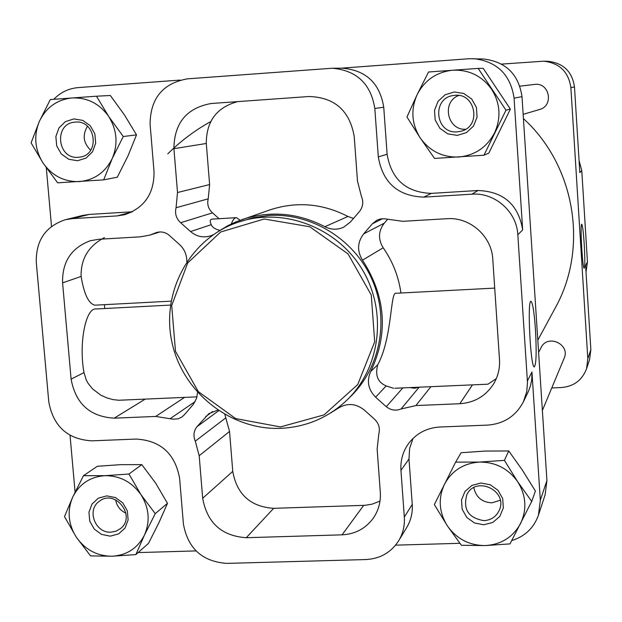 <?xml version="1.0" encoding="UTF-8"?>
<svg xmlns="http://www.w3.org/2000/svg" width="622" height="622" viewBox="0 0 622 622"><rect width="100%" height="100%" fill="white"/><g stroke="black" fill="none" stroke-linecap="round" stroke-linejoin="round"><path stroke-width="0.93" d="M459.821 403.725C474.446 402.714 485.704 396.097 493.611 383.891C498.043 376.434 500.002 368.317 499.489 359.555L492.779 259.172C491.738 236.189 469.835 216.853 447.047 218.703L402.768 221.315L384.38 218.757L380.555 218.936L376.94 220.149L372.391 223.788L363.652 233.895C357.323 242.292 356.942 251.047 362.509 260.167C385.865 296.461 388.587 333.594 370.681 371.559C366.513 381.061 368.154 389.597 375.61 397.17L386.27 406.71C390.841 410.271 395.771 411.025 401.05 408.981L415.893 405.56L459.821 403.725L472.456 384.87M394.877 388.245L487.982 384.194L496.302 378.611M393.633 388.299L386.169 385.912C377.709 382.343 374.91 375.268 377.779 364.686C392.63 337.349 390.134 290.443 396.237 293.257L494.715 288.095M400.933 293.009C398.632 276.565 392.715 261.489 383.183 247.781L362.509 260.167M409.805 387.592L414.54 388.252L419.158 387.187L401.05 408.981M387.529 219.418L384.287 223.166C378.332 231.042 377.966 239.245 383.183 247.781M104.418 304.671L104.753 308.528M159.877 231.952L149.894 235.093L140.549 236.811L98.75 239.276L90.276 240.745C71.32 247.828 62.091 261.87 62.589 282.87L71.102 379.148C75.643 403.717 90.011 416.724 114.215 418.171L155.694 416.437L172.854 419.174L178.032 418.831L181.927 417.012L184.532 414.579L193.411 404.246L196.575 398.282L197.571 392.498M104.449 237.604C88.518 245.915 80.736 258.861 81.109 276.44L62.589 282.87M149.894 235.093L156.425 232.535C161.028 231.252 165.258 232.138 169.114 235.209L179.587 244.594C184.524 249.235 186.927 254.942 186.794 261.714M237.674 101.611C216.751 107.279 206.294 121.236 206.302 143.472L209.622 184.563L208.214 198.83L176.057 207.748C174.689 213.618 176.22 218.602 180.652 222.715L190.542 231.563C196.684 236.687 203.472 238.078 210.905 235.738L213.198 234.751M236.15 217.677L212.537 219.1C210.018 219.169 209.591 221.02 211.255 224.659C212.304 227.349 215.189 229.246 219.893 230.358M353.498 218.454L347.939 216.464C322.515 203.433 296.562 201.225 270.08 209.855L236.523 221.619L227.8 225.7L217.933 231.664M208.214 198.83C206.924 204.327 208.354 209 212.506 212.856L219.061 218.703M170.49 305.083L96.115 308.978C85.758 307.354 78.605 343.29 83.986 372.594L86.256 379.925L88.013 383.199L92.507 388.882L100.818 395.157L106.891 397.909L113.064 399.619L118.825 400.249L196.98 396.852M586.025 272.133L587.448 261.823L581.78 170.677L579.066 160.499M347.457 399.612L351.057 396.066C380.905 366.77 389.613 318.169 371.598 278.524C353.654 238.848 311.078 212.841 268.961 215.453L253.387 217.63L237.309 222.489C281.712 206.815 335.592 226.354 361.398 268.129C387.459 309.748 381.154 366.716 347.457 399.612C328.836 417.424 306.677 426.995 280.965 428.325C230.653 430.51 182.541 392.319 171.952 342.279C160.935 292.324 189.57 238.934 237.309 222.489M224.876 414.54L229.541 431.45L199.18 455.739L202.679 498.261C207.11 522.838 221.634 535.993 246.258 537.711L342.053 534.842C355.263 534.142 365.713 528.529 373.402 517.994C378.596 510.312 380.897 501.736 380.306 492.259L377.134 448.998L378.806 433.946C380.275 428.146 378.767 423.162 374.273 418.979L364.243 409.999C355.908 403.445 347.333 402.792 338.516 408.024L330.655 412.93M199.18 455.739L195.292 441.153C193.108 435.936 193.636 431.139 196.886 426.77L208.891 413.646L217.754 410.123M179.61 478.302L183.42 524.019C187.852 548.495 202.321 561.612 226.82 563.384L365.899 559.551C380.151 558.766 391.09 552.484 398.725 540.697C403.002 533.497 404.868 525.621 404.323 517.076L400.949 470.372C400.343 460.412 402.908 451.432 408.646 443.424C416.445 433.293 426.863 427.819 439.909 427.011L487.516 425.114C503.812 423.893 515.762 416.141 523.366 401.859L526.741 391.728L527.479 382.553L517.823 234.758C516.804 211.667 494.801 192.276 471.88 194.181L423.792 197.127C397.87 196.124 382.717 182.705 378.308 156.876L374.817 108.461C370.813 83.752 356.616 70.348 332.218 68.241L187.401 78.846C162.801 83.278 150.361 98.377 150.081 124.151L154.023 171.516C154.303 193.458 144.529 207.849 124.711 214.691L117.216 215.896L72.238 218.656L65.45 219.69C45.569 226.307 35.843 240.512 36.278 262.305L48.788 401.905C53.329 426.365 67.635 439.342 91.706 440.835L136.272 439.062C160.647 440.578 175.093 453.656 179.61 478.302M347.939 216.464L324.894 226.703C331.067 229.829 337.287 230.023 343.546 227.271L350.373 222.085L359.617 211.356C363.054 206.737 363.652 201.722 361.413 196.319L357.495 181.173L354.221 136.545C349.727 110.654 334.652 97.312 308.994 96.519L211.13 103.509C186.608 108.003 174.207 123.063 173.911 148.681L177.519 192.525L176.057 207.748M324.894 226.703C297.775 212.763 270.119 210.384 241.935 219.574M103.664 179.859L117.294 177.2L127.992 155.897L136.506 134.865L124.54 115.086L110.327 95.5L96.48 96.2L108.695 116.462L123.28 136.521L112.279 158.423L103.664 179.859L57.659 182.837L43.066 163.042L31.1 142.858L39.365 121.376L50.312 99.567L96.48 96.2M483.963 155.22L488.861 153.066L510.374 109.114L483.208 68.334L478.147 68.389L505.997 110.18L483.963 155.22L434.537 158.423L420.184 137.859L406.951 116.998L417.152 94.606L428.535 72.004L478.147 68.389M531.717 501.418L535.402 491.022L522.402 470.162L508.742 450.958L485.277 451.059L461.104 452.73L455.623 462.138L479.531 462.076L504.403 460.366L517.706 481.755L531.717 501.418L510.001 543.885L485.23 545.572L461.4 545.276L447.373 525.878L434.335 504.582L455.623 462.138M135.86 554.599L148.502 543.379L159.014 522.496L167.489 503.33L155.679 483.154L141.793 464.618L120.621 464.665L97.327 466.275L83.488 475.682L104.994 475.682L128.941 474.026L140.992 494.7L155.243 513.648L144.444 535.107L135.86 554.599L112.014 556.223L90.563 555.889L76.304 537.183L64.494 516.602L72.743 497.048L83.488 475.682M459.876 543.301L395.569 545.16M196.023 550.905L138.138 552.577M511.735 540.572C524.906 536.475 533.816 528 538.45 515.148L540.324 500.22L531.95 371.995L527.409 381.014M538.45 515.148L545.121 494.832L546.925 480.565L522.006 96.674C518.655 74.259 505.826 61.695 483.519 58.997L469.167 58.732L340.98 68.195M535.449 329.396C534.236 312.462 532.774 303.116 531.071 301.375C527.083 298.599 530.411 367.213 534.267 366.933C536.265 364.655 536.662 352.145 535.449 329.396M522.006 96.674L514.067 98.144L522.674 229.899C518.445 204.622 503.563 191.49 478.046 190.503L431.31 193.38L423.792 197.127M514.067 98.144C510.545 74.64 497.102 61.477 473.739 58.647M53.795 99.302C60.536 92.328 68.692 88.425 78.271 87.593L180.139 80.067M75.075 492.126L70.045 435.361M51.509 226.408L46.308 167.785M523.429 118.615C575.288 165.623 588.793 248.054 555.244 307.944L537.812 340.187M551.768 387.949L561.573 387.529C573.818 386.41 582.13 380.19 586.515 368.862L587.813 358.7L570.879 87.632C568.562 71.895 559.543 63.079 543.815 61.181L501.612 64.097M586.515 368.862L589.594 359.493L590.853 349.642L587.813 358.7M584.213 244.135C583.405 232.045 582.581 225.428 581.749 224.278C579.914 222.917 582.48 269.054 584.19 268.276C585.007 266.714 585.022 258.666 584.213 244.135M543.815 61.181L548.27 61.345C563.509 63.18 572.248 71.717 574.487 86.963L579.821 172.628L581.78 170.677M587.448 261.823L585.605 265.47L590.853 349.642M538.605 352.417L541.101 347.566C547.554 333.602 570.646 344.355 564.123 358.319L542.368 410.473M519.914 86.178L534.5 84.429C549.459 81.972 554.21 105.888 539.507 109.519L523.149 114.347M398.725 540.697L406.788 527.37C410.955 520.365 412.775 512.707 412.246 504.395L408.988 458.982L400.949 470.372M413.039 438.386L409.634 448.376L408.988 458.982M523.366 401.859L528.638 390.911L530.62 385.313L531.756 379.467L531.95 371.995M332.218 68.241L342.357 68.187C366.07 70.232 379.863 83.255 383.743 107.248L387.117 154.287C391.386 179.377 406.119 192.408 431.31 193.38M132.346 211.775L89.273 214.427L82.664 215.437L65.45 219.69M141.793 464.618L128.941 474.026M167.489 503.33L155.243 513.648M72.743 497.048C79.422 483.885 90.174 476.763 104.994 475.682C119.937 475.667 131.934 482.011 140.992 494.7C149.171 507.972 150.322 521.438 144.444 535.107C137.618 548.246 126.802 555.291 112.014 556.223C97.156 556.122 85.253 549.77 76.304 537.183C68.195 524.058 67.005 510.678 72.743 497.048M110.265 536.148L101.565 534.422L94.241 529.058L89.747 521.127L88.962 512.186L92.04 503.991L98.385 498.168L106.759 495.874L115.482 497.584L122.837 502.949L127.355 510.919L128.124 519.899L125.006 528.101L118.631 533.901L110.265 536.148M508.742 450.958L504.403 460.366M444.458 484.274C451.914 470.621 463.608 463.227 479.531 462.076C495.555 462.045 508.283 468.607 517.706 481.755C526.181 495.509 527.106 509.472 520.49 523.646C512.87 537.276 501.114 544.584 485.23 545.572C469.299 545.478 456.68 538.916 447.373 525.878C438.969 512.279 437.997 498.409 444.458 484.274M483.807 524.766L474.516 522.985L466.788 517.434L462.146 509.216L461.508 499.948L464.992 491.45L471.935 485.401L480.962 483.022L490.284 484.779L498.051 490.338L502.708 498.595L503.33 507.902L499.808 516.408L492.834 522.426L483.807 524.766M510.374 109.114L505.997 110.18M417.152 94.606C424.717 80.114 436.597 71.981 452.793 70.208C469.097 69.594 482.05 75.97 491.66 89.335C500.298 103.353 501.262 117.877 494.552 132.89C486.816 147.375 474.874 155.414 458.709 157.016C442.506 157.49 429.662 151.107 420.184 137.859C411.608 123.996 410.598 109.581 417.152 94.606M457.24 135.386L447.786 133.862L439.917 128.357L435.182 119.96L434.514 110.327L438.051 101.339L445.095 94.793L454.278 91.978L463.763 93.471L471.67 98.984L476.421 107.419L477.074 117.099L473.498 126.095L466.414 132.618L457.24 135.386M136.506 134.865L123.28 136.521M39.365 121.376C46.121 107.427 57.03 99.621 72.082 97.949C87.267 97.397 99.466 103.571 108.695 116.462C117.029 129.982 118.227 143.97 112.279 158.423C105.367 172.356 94.396 180.077 79.375 181.585C64.276 182.005 52.178 175.824 43.066 163.042C34.801 149.669 33.565 135.775 39.365 121.376M77.556 160.74L68.715 159.255L61.267 153.937L56.688 145.836L55.871 136.552L58.981 127.907L65.419 121.609L73.909 118.926L82.78 120.388L90.268 125.714L94.863 133.847L95.671 143.169L92.522 151.822L86.054 158.089L77.556 160.74M78.372 157.28C57.107 159.582 53.554 123.273 74.974 122.153C95.866 119.362 100.601 154.925 79.67 157.141L78.372 157.28M90.664 150.205C83.301 142.998 82.236 135.021 87.469 126.282M457.434 131.841C434.957 134.274 431.404 97.39 453.974 95.454C475.231 91.823 482.143 126.149 461.205 131.18L457.434 131.841M465.567 129.267C447.187 130.332 441.387 101.806 458.733 95.493M483.955 520.645C468.537 518.072 462.83 509.449 466.834 494.762C475.783 475.208 508.446 490.781 499.264 510.289C496.247 516.68 491.147 520.132 483.955 520.645M500.251 500.298L491.878 502.825C481.996 502.281 475.97 497.219 473.793 487.648M111.011 532.152C95.259 533.419 86.334 509.954 99.295 501.324C115.179 488.457 136.77 516.408 120.396 528.669L116.011 531.18L111.011 532.152M125.916 513.173C120.209 510.491 116.773 506.036 115.599 499.816M95.734 305.13L95.042 305.169C88.759 303.964 84.11 294.393 81.109 276.44M212.506 212.856L180.652 222.715M402.838 387.895L386.27 406.71M382.499 218.711L372.391 223.788M229.541 431.45L232.76 471.375C236.889 494.451 250.518 506.767 273.672 508.322L364.904 505.321L372.111 504.162L380.003 501.099M218.656 410.722L196.886 426.77M280.436 426.933L235.637 418.559L198.278 391.596L175.505 351.344L171.703 305.519L187.72 262.95L220.655 232.014L264.195 218.991L309.733 226.75L348.048 253.916L371.28 295.069L374.693 341.789L357.728 384.583L324.008 414.905L280.436 426.933M240.146 220.211L236.469 217.653C234.525 217.692 232.83 219.776 231.384 223.897M167.73 153.906C180.52 141.171 194.841 130.402 210.695 121.601M377.779 364.686L370.681 371.559M386.169 385.912L375.61 397.17M158.136 232.123L154.785 233.18M211.255 224.659L190.542 231.563M145.198 399.106L114.215 418.171M83.986 372.594L71.102 379.148M546.925 480.565L540.324 500.22M522.674 229.899L517.823 234.758M574.487 86.963L570.879 87.632M412.246 504.395L404.323 517.076M478.046 190.503L471.88 194.181M387.117 154.287L378.308 156.876M383.743 107.248L374.817 108.461M131.724 212.079L117.216 215.896M89.273 214.427L72.238 218.656M195.153 401.579L170.28 418.567M184.54 397.396L155.694 416.437M209.622 184.563L177.519 192.525M206.302 143.472L173.911 148.681M430.929 386.674L415.893 405.56M384.287 223.166L363.652 233.895M232.76 471.375L202.679 498.261M273.672 508.322L246.258 537.711M363.676 505.383L342.053 534.842M212.654 411.507L205.68 416.6M225.91 417.766L195.292 441.153M95.042 305.169L171.104 301.149"/></g></svg>

